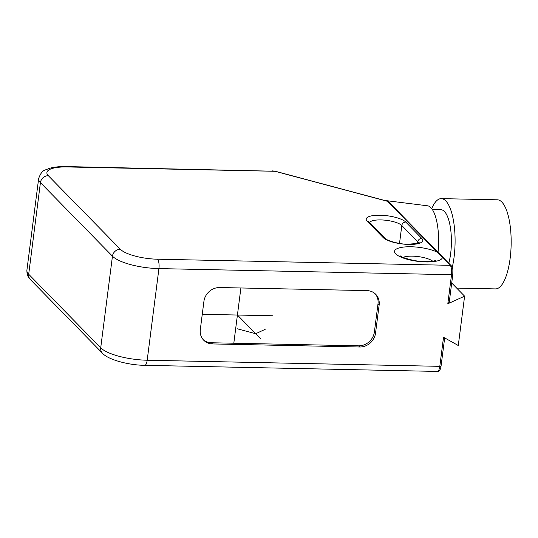 <?xml version="1.0" encoding="UTF-8"?>
<svg xmlns="http://www.w3.org/2000/svg" width="538" height="538" viewBox="0 0 538 538"><rect width="100%" height="100%" fill="white"/><g stroke="black" fill="none" stroke-linecap="round" stroke-linejoin="round"><path stroke-width="0.81" d="M67.23 166.948A29.711 8.635 7.3 0 0 48.339 175.704L120.364 249.282A29.711 8.635 7.3 0 0 157.547 259.215L450.158 265.315L437.307 252.181A1.856 1.668 -44.4 0 1 438.403 252.645L388.624 201.79A1.856 1.668 135.6 0 0 387.521 201.326L275.019 171.286L67.23 166.948A7.424 2.455 -88.8 0 0 66.483 166.572C60.142 166.43 54.674 166.955 50.088 168.152L45.468 169.873C42.657 170.593 40.384 173.512 38.642 178.623A37.135 10.794 7.3 0 0 40.431 182.611L112.449 256.189A37.135 10.794 7.3 0 0 158.925 268.596L147.19 360.231L439.802 366.338A1.856 0.538 7.3 0 0 441.073 365.988C440.467 369.976 439.23 371.792 437.36 371.428A7.424 2.455 -88.8 0 0 439.802 366.338L443.527 337.259L458.282 345.517L464.603 296.176L451.705 283.001M464.603 296.176L447.818 303.775L451.543 274.703A7.424 2.455 -88.8 0 0 450.158 265.315A1.856 1.668 -44.4 0 1 451.261 265.779L438.403 252.645M449.203 302.517L452.814 274.353C452.801 268.993 453.305 268.966 451.261 265.779M449.109 302.349L447.818 303.775M443.541 257.89A1.856 1.668 -44.4 0 0 442.438 257.426A24.136 7.014 -172.7 0 1 425.921 261.952A24.136 7.014 -172.7 0 1 395.712 253.882A24.136 7.014 -172.7 0 1 411.066 246.767A24.136 7.014 -172.7 0 1 437.307 252.181L387.521 201.326A1.856 0.746 -75 0 1 387.77 201.293A1.856 0.746 -75 0 1 387.925 201.38M388.624 201.79A1.856 1.856 0 0 0 387.77 201.293L275.268 171.252A1.856 0.746 -75 0 0 275.019 171.286L272.618 170.869M200.311 329.538A14.856 13.336 135.6 0 0 203.714 340.218A14.856 13.336 135.6 0 0 212.523 343.93L359.707 346.997A14.856 13.336 135.6 0 0 375.531 333.19L379.142 304.999A14.856 13.336 135.6 0 0 375.739 294.313A14.856 13.336 135.6 0 0 366.929 290.607L219.746 287.534A14.856 13.336 135.6 0 0 203.922 301.341L200.311 329.538M438.033 252.261A37.135 12.266 -88.8 0 0 427.522 205.792L384.549 200.432M432.37 209.591L441.046 209.766A33.423 11.042 91.2 0 1 450.636 253.694A33.423 11.042 91.2 0 1 448.8 263.27M431.691 208.63A44.567 14.721 91.2 0 1 441.274 198.63A44.567 14.721 91.2 0 1 454.065 257.198A44.567 14.721 91.2 0 1 452.25 267.433M441.274 198.63L497.347 199.8A44.567 14.721 91.2 0 1 510.138 258.368A44.567 14.721 91.2 0 1 495.485 288.906L456.695 288.099M375.147 293.748A14.856 13.336 -44.4 0 1 377.999 303.829L374.387 332.027A14.856 13.336 -44.4 0 1 358.564 345.826L211.38 342.76A14.856 13.336 -44.4 0 1 203.162 339.619M240.889 287.978L233.808 343.231M202.375 314.3L272.463 315.766M237.419 315.033L260.284 338.389M237.124 328.752L255.711 333.715L265.16 329.337M367.212 221.259A20.424 5.938 -172.7 0 1 380.198 215.234A20.424 5.938 -172.7 0 1 405.76 222.059L421.765 238.408A20.424 5.938 -172.7 0 1 408.779 244.434A20.424 5.938 -172.7 0 1 383.217 237.608L367.212 221.259A3.712 3.336 -44.4 0 1 369.411 222.181L369.317 222.093M369.673 222.45A16.712 4.855 -172.7 0 1 384.805 220.156A16.712 4.855 -172.7 0 1 401.805 225.509L417.804 241.865A16.712 4.855 -172.7 0 1 418.544 242.994M405.76 222.059A3.712 3.336 135.6 0 0 401.805 225.509L399.512 243.411M421.765 238.408A3.712 3.336 135.6 0 0 417.804 241.865L417.616 243.337M383.217 237.608A3.712 3.336 -44.4 0 1 385.416 238.536L369.411 222.181M403.023 257.366A16.712 4.855 -172.7 0 1 412.444 256.155A16.712 4.855 -172.7 0 1 432.707 261.165M48.339 175.704A7.424 6.671 135.6 0 0 40.431 182.611L28.689 274.245A37.135 10.794 -172.7 0 1 26.9 270.258L38.642 178.623M120.364 249.282A7.424 6.671 135.6 0 0 112.449 256.189L100.714 347.824L28.689 274.245A7.424 6.671 -44.4 0 0 30.39 279.585C30.31 279.35 26.752 276.956 26.9 270.258M157.547 259.215A7.424 2.455 91.2 0 1 158.925 268.596L451.543 274.703A1.856 0.538 7.3 0 0 452.814 274.353M437.36 371.428L144.749 365.322A7.424 2.455 -88.8 0 0 147.19 360.231A37.135 10.794 -172.7 0 1 100.714 347.824A7.424 6.671 -44.4 0 0 102.415 353.163L30.39 279.585M212.523 343.93L211.38 342.76M379.142 304.999L377.999 303.829M375.531 333.19L374.387 332.027M359.707 346.997L358.564 345.826M418.611 243.66L419.021 242.719C420.864 243.109 416.97 243.606 407.34 244.212C398.772 244.299 386.136 240.217 385.416 238.536M435.928 260.325C436.452 260.029 435.04 261.562 425.175 261.576C416.277 262.019 400.723 257.298 400.117 255.738L400.124 255.738M275.268 171.252L66.483 166.572M144.749 365.322C127.56 365.147 107.499 359.317 102.415 353.163M441.073 365.988L444.67 337.904"/></g></svg>
